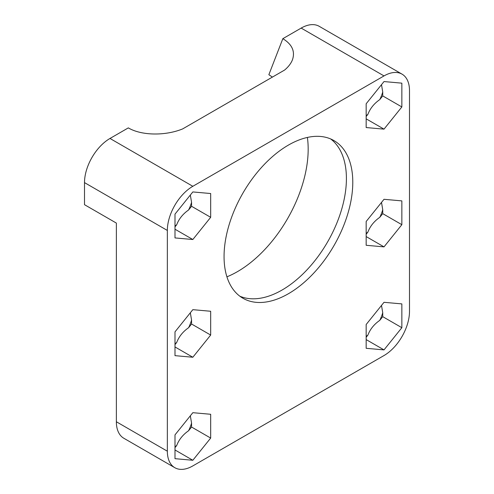 <?xml version="1.0" encoding="UTF-8"?>
<svg xmlns="http://www.w3.org/2000/svg" width="494" height="494" viewBox="0 0 494 494"><rect width="100%" height="100%" fill="white"/><g stroke="black" fill="none" stroke-linecap="round" stroke-linejoin="round"><path stroke-width="0.74" d="M190.326 415.806L191.561 423.062L191.561 427.032L188.584 430.737A27.034 15.61 120 0 0 191.561 423.062M188.584 430.737C182.91 434.677 178.952 439.611 176.691 445.526L174.993 447.644M174.993 446.73A27.034 15.61 120 0 0 176.691 445.526M381.498 305.434L382.733 312.69L382.733 316.66L379.756 320.365A27.034 15.61 120 0 0 382.733 312.69M379.756 320.365C374.088 324.305 370.123 329.239 367.869 335.154L366.165 337.272M366.165 336.352A27.034 15.61 120 0 0 367.869 335.154M381.498 202.417L382.733 209.672L382.733 213.643L379.756 217.348A27.034 15.61 120 0 0 382.733 209.672M379.756 217.348C374.088 221.287 370.123 226.221 367.869 232.137L366.165 234.255M366.165 233.341A27.034 15.61 120 0 0 367.869 232.137M190.326 312.788L191.561 320.044L191.561 324.015L188.584 327.72A27.034 15.61 120 0 0 191.561 320.044M188.584 327.72C182.91 331.665 178.952 336.593 176.691 342.509L174.993 344.627M174.993 343.713A27.034 15.61 120 0 0 176.691 342.509M190.326 195.056L191.561 202.312L191.561 206.282L188.584 209.987A27.034 15.61 120 0 0 191.561 202.312M188.584 209.987C182.91 213.933 178.952 218.861 176.691 224.776L174.993 226.894M174.993 225.98A27.034 15.61 120 0 0 176.691 224.776M381.498 84.684L382.733 91.94L382.733 95.91L379.756 99.615A27.034 15.61 120 0 0 382.733 91.94M379.756 99.615C374.088 103.555 370.123 108.489 367.869 114.404L366.165 116.522M366.165 115.608A27.034 15.61 120 0 0 367.869 114.404M409.495 311.387A36.05 20.81 -60 0 1 384.011 355.538L192.833 465.91A36.05 20.81 -60 0 1 174.808 467.695A36.05 20.81 -60 0 1 167.343 451.195L167.343 230.445A36.05 20.81 -60 0 1 192.833 186.294L384.011 75.922A36.05 20.81 -60 0 1 402.03 74.137A36.05 20.81 -60 0 1 409.495 90.637L409.495 311.387M384.011 199.298L401.85 200.891L401.85 224.677L384.011 246.877L366.165 245.283L366.165 221.491L384.011 199.298M384.011 81.559L401.85 83.159L401.85 106.945L384.011 129.144L366.165 127.551L366.165 103.759L384.011 81.559M384.011 302.309L401.85 303.903L401.85 327.695L384.011 349.894L366.165 348.301L366.165 324.509L384.011 302.309M192.833 357.248L174.993 355.655L174.993 331.863L192.833 309.67L210.679 311.263L210.679 335.056L192.833 357.248L174.993 346.949M192.833 239.516L174.993 237.923L174.993 214.13L192.833 191.938L210.679 193.531L210.679 217.317L192.833 239.516L174.993 229.216M192.833 460.266L174.993 458.673L174.993 434.881L192.833 412.688L210.679 414.281L210.679 438.067L192.833 460.266L174.993 449.966M352.784 182.249A91.02 52.549 -60 0 1 313.054 273.849A91.02 52.549 -60 0 1 242.912 298.234A91.02 52.549 -60 0 1 242.912 193.129A91.02 52.549 -60 0 1 333.932 140.58A91.02 52.549 -60 0 1 352.784 182.249M402.03 74.137L319.192 26.306A36.05 20.81 120 0 0 301.167 28.09L282.84 38.674C292.121 44.361 295.319 51.425 292.429 59.854C291.003 63.467 288.403 66.863 284.618 70.043L182.657 128.909C165.175 136.078 141.29 135.628 128.317 127.884L109.989 138.462A36.05 20.81 120 0 0 84.505 182.613L84.505 204.689L116.362 223.084L116.362 421.759A36.05 20.81 120 0 0 123.833 438.258L174.808 467.695M384.011 246.877L366.165 236.577M401.85 224.677L382.733 213.643M384.011 129.144L366.165 118.844M401.85 106.945L382.733 95.91M384.011 349.894L366.165 339.594M401.85 327.695L382.733 316.66M210.679 335.056L191.561 324.015M210.679 217.317L191.561 206.282M210.679 438.067L191.561 427.032M272.404 77.095L268.86 74.705L282.84 38.674M307.385 137.437A100.035 57.755 -60 0 1 308.176 149.132A100.035 57.755 -60 0 1 226.919 276.819M330.634 138.931A91.02 52.549 -60 0 1 346.411 178.569A91.02 52.549 -60 0 1 308.744 267.933A91.02 52.549 -60 0 1 239.837 296.202M301.167 28.09L384.011 75.922M167.343 451.195L116.362 421.759M84.505 182.613L167.343 230.445M192.833 186.294L109.989 138.462"/></g></svg>
